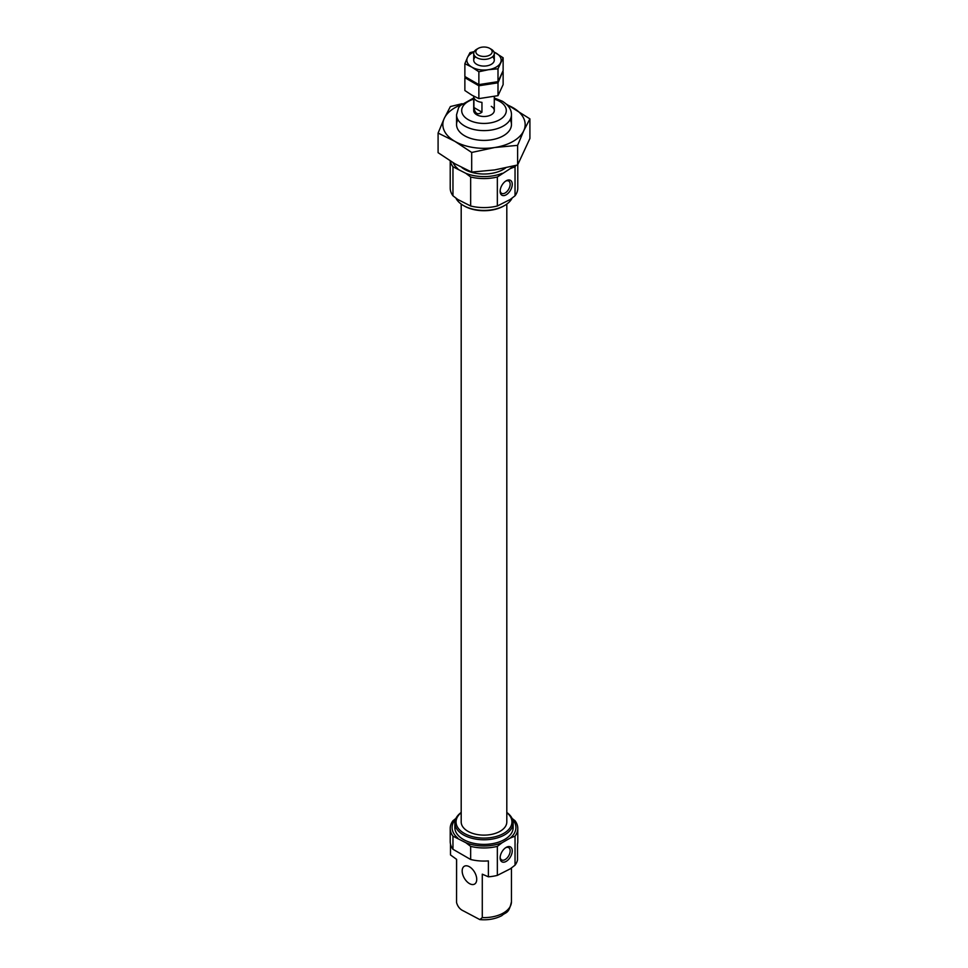 <?xml version="1.0" encoding="UTF-8"?>
<svg xmlns="http://www.w3.org/2000/svg" width="968" height="968" viewBox="0 0 968 968"><rect width="100%" height="100%" fill="white"/><g stroke="black" fill="none" stroke-linecap="round" stroke-linejoin="round"><path stroke-width="1.45" d="M512.254 184.283A8.579 4.949 -60 0 1 506.191 194.798A8.579 4.949 -60 0 1 500.129 191.289A8.579 4.949 -60 0 1 506.191 180.786A8.579 4.949 -60 0 1 512.254 184.283M497.346 206.002L510.233 199.468L515.036 195.79L515.036 166.774L510.233 168.65L497.346 176.987L497.346 206.002A33.783 19.505 180 0 1 470.654 206.002L457.767 199.468L452.964 195.79A33.783 19.505 180 0 1 450.217 188.082L450.217 160.954M502.162 173.32A31.896 18.416 180 0 1 465.838 173.32L452.964 166.774L452.964 195.79M497.346 176.987A33.783 19.505 180 0 1 470.654 176.987L465.838 173.32M470.654 176.987L470.654 206.002M465.838 842.705A31.896 18.416 180 0 0 502.162 842.705L497.346 846.371A33.783 19.505 180 0 1 470.654 846.371L465.838 842.705L452.964 836.158L452.964 849.275A33.783 19.505 180 0 1 450.217 841.567L450.217 828.451A33.783 19.505 180 0 1 452.964 820.755L455.916 818.42M470.654 846.371L470.654 859.487L452.964 849.275M512.084 818.42L515.036 820.755A33.783 19.505 180 0 1 517.783 828.451A33.783 19.505 180 0 1 515.036 836.158L510.233 838.046A31.896 18.416 180 0 0 512.423 819.194M497.346 846.371L497.346 875.387L510.233 868.853L515.036 865.174A33.783 19.505 180 0 0 517.505 860.007L517.505 844.096A33.783 19.505 180 0 0 517.783 841.567L517.783 828.451M515.944 165.419A33.783 19.505 180 0 1 515.036 166.774M512.665 166.254A31.896 18.416 180 0 1 510.233 168.65M491.272 106.359A10.285 5.941 180 0 1 494.285 110.558A10.285 5.941 180 0 1 484 116.499A10.285 5.941 180 0 1 473.715 110.558L473.715 96.171M457.767 168.65A31.896 18.416 180 0 1 453.084 162.709M505.695 167.875A27.443 15.839 180 0 1 461.893 167.561M506.809 812.467A29.161 16.831 180 0 1 513.161 822.945L513.161 827.555A29.161 16.831 180 0 1 484 844.399A29.161 16.831 180 0 1 454.839 827.555L454.839 822.945A29.161 16.831 180 0 1 461.191 812.467M513.161 822.945A29.161 16.831 180 0 1 484 839.776A29.161 16.831 180 0 1 454.839 822.945M497.346 875.387A33.783 19.505 180 0 1 488.392 876.814L482.282 874.177L482.282 917.591L479.85 919.6L463.382 910.888C460.03 909.388 457.779 906.689 456.618 902.769A27.443 15.839 180 0 1 456.557 901.777L456.557 859.33M450.495 844.096L450.495 854.938L456.618 859.366L456.557 901.777M452.964 836.158A33.783 19.505 180 0 1 450.217 828.451M457.767 838.046A31.896 18.416 180 0 1 455.577 819.194M502.162 842.705L510.233 838.046M488.392 876.814L488.392 860.903A33.783 19.505 180 0 1 470.654 859.487M506.809 812.636A27.939 16.129 180 0 1 502.61 833.992A27.939 16.129 180 0 1 465.39 833.992A27.939 16.129 180 0 1 461.191 812.636M506.809 204.079L506.809 821.953A22.809 13.165 180 0 1 484 835.13A22.809 13.165 180 0 1 461.191 821.953L461.191 204.079M512.084 198.125A29.161 16.831 180 0 1 504.618 205.494L503.759 205.99A27.939 16.129 180 0 1 464.241 205.99L463.382 205.494A29.161 16.831 180 0 1 455.916 198.125M504.618 205.494A29.161 16.831 180 0 1 463.382 205.494M515.036 836.158L515.036 865.174M517.783 164.669L517.783 188.082A33.783 19.505 180 0 1 515.036 195.79M452.964 166.774A33.783 19.505 180 0 1 450.386 161.063M469.444 883.578A10.285 5.941 -120 0 0 474.586 884.087A10.285 5.941 -120 0 0 476.171 875.834A10.285 5.941 -120 0 0 469.444 866.771A10.285 5.941 -120 0 0 464.301 866.263A10.285 5.941 -120 0 0 462.728 874.503A10.285 5.941 -120 0 0 469.444 883.578M512.254 850.872A8.579 4.949 -60 0 1 506.191 861.375A8.579 4.949 -60 0 1 500.129 857.878A8.579 4.949 -60 0 1 506.191 847.375A8.579 4.949 -60 0 1 512.254 850.872M505.647 847.726A7.091 4.09 -60 0 1 508.684 847.629A7.091 4.09 -60 0 1 510.16 850.872A7.091 4.09 -60 0 1 507.063 858.011A7.091 4.09 -60 0 1 501.593 859.911A7.091 4.09 -60 0 1 500.154 857.225M505.647 181.137A7.091 4.09 -60 0 1 508.684 181.04A7.091 4.09 -60 0 1 510.16 184.283A7.091 4.09 -60 0 1 507.063 191.422A7.091 4.09 -60 0 1 501.593 193.322A7.091 4.09 -60 0 1 500.154 190.636M491.272 49.259L489.784 48.4L491.272 49.259A10.285 5.941 180 0 1 494.285 53.458A10.285 5.941 180 0 1 484 59.399A10.285 5.941 180 0 1 473.715 53.458A10.285 5.941 180 0 1 476.728 49.259L478.216 48.4A8.192 4.731 180 0 1 489.784 48.4L489.784 48.4A8.192 4.731 180 0 1 489.784 55.079A8.192 4.731 180 0 1 478.216 55.079A8.192 4.731 180 0 1 478.216 48.4M481.955 112.179L481.955 102.378A10.285 5.941 180 0 1 473.909 97.732L473.909 107.533C474.998 113.716 477.672 115.265 481.955 112.179L473.909 107.533M474.235 51.594L470 52.635L467.435 57.584A17.146 9.898 0 0 0 471.876 67.143L478.87 71.765L478.87 84.615L464.87 76.532L464.87 63.682L471.876 67.143A17.146 9.898 0 0 0 488.441 69.708L498 68.813L503.13 57.765L493.946 51.945M473.981 52.103A17.146 9.898 0 0 0 467.435 57.584L464.87 63.682M478.87 71.765L488.441 69.708A17.146 9.898 0 0 0 500.565 62.702A17.146 9.898 0 0 0 496.124 53.143A17.146 9.898 0 0 0 494.019 52.103M503.13 57.765L503.13 70.603L498 81.651L478.87 84.615M498 68.813L498 81.651M475.494 56.797A10.285 5.941 0 0 0 476.728 64.348A10.285 5.941 0 0 0 491.272 64.348A10.285 5.941 0 0 0 492.506 56.797M478.87 85.777L478.87 98.615L471.876 95.154L464.87 90.532L464.87 77.694L478.87 85.777L498 82.812L502.779 71.511M503.13 71.765L503.13 84.615L498 95.663L478.87 98.615M498 82.812L498 95.663M506.312 104.072L529.907 118.858L529.907 138.472L517.614 164.983L494.648 169.92L471.694 172.086L454.899 163.773L438.093 152.678L438.093 133.064L454.899 141.364L471.694 152.46L494.648 147.523L517.614 145.357L523.761 130.716A41.164 23.764 180 0 1 494.648 147.523A41.164 23.764 180 0 1 454.899 141.364A41.164 23.764 180 0 1 444.239 118.411L438.093 133.064M471.694 172.086L471.694 152.46M517.614 164.983L517.614 145.357M462.123 103.697L450.386 106.553L444.239 118.411A41.164 23.764 180 0 1 460.816 104.919M507.184 104.919A41.164 23.764 180 0 1 513.101 107.763A41.164 23.764 180 0 1 523.761 130.716L529.907 118.858M510.1 119.657A27.443 15.839 180 0 1 503.408 135.762A27.443 15.839 180 0 1 464.592 135.762A27.443 15.839 180 0 1 457.9 119.657M511.443 124.557L511.443 114.756A27.443 15.839 180 0 1 484 130.607A27.443 15.839 180 0 1 456.557 114.756L456.557 124.557M494.285 99.135A22.3 12.874 180 0 1 499.766 101.458A22.3 12.874 180 0 1 498.084 120.54A22.3 12.874 180 0 1 465.366 117.636A22.3 12.874 180 0 1 473.715 99.135M511.443 867.981L511.443 901.777A27.443 15.839 180 0 1 482.282 917.591M511.443 114.756C511.552 109.65 508.515 105.125 502.344 101.204L494.285 97.998M473.715 97.998L460.211 105.585L458.59 107.775L456.557 114.756M511.443 901.777C508.66 914.457 505.949 911.711 501.835 915.631C495.386 918.983 488.066 920.314 479.85 919.6M494.285 110.558L494.285 96.582M494.285 60.149L494.285 53.458M473.715 60.149L473.715 53.458"/></g></svg>
